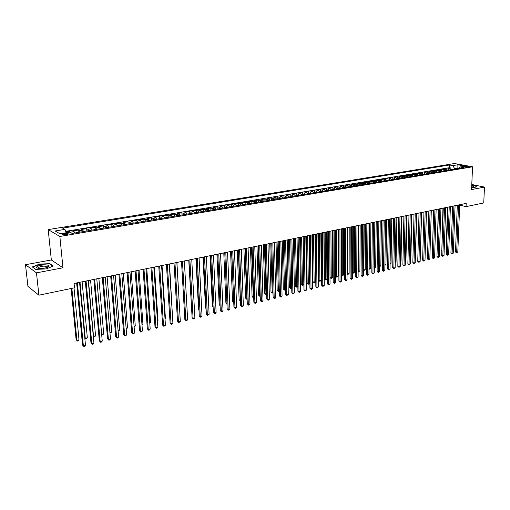 <?xml version="1.0" encoding="UTF-8"?>
<svg xmlns="http://www.w3.org/2000/svg" width="510" height="510" viewBox="0 0 510 510"><rect width="100%" height="100%" fill="white"/><g stroke="black" fill="none" stroke-linecap="round" stroke-linejoin="round"><path stroke-width="0.76" d="M66.326 234.759C68.117 234.402 68.697 234.026 68.066 233.625L64.228 233.561C62.437 233.918 61.85 234.294 62.481 234.696L66.326 234.759M25.5 264.728L36.465 272.863L62.966 267.788L51.331 259.966L25.5 264.728L27.935 286.378L38.9 295.188L74.498 287.806L74.084 283.464L466.197 203.407L466.063 206.62L483.735 202.954L484.5 187.094L471.775 184.499M51.331 259.966L48.195 229.602L454.467 163.531L472.56 166.789L59.855 236.468L48.195 229.602M451.178 169.709L449.916 168.797L448.156 168.472L450.942 168.007L450.891 169.358M449.31 170.021L448.048 169.11L446.295 168.778L446.244 170.174M446.295 168.778L443.483 169.25L445.236 169.581L446.499 170.493M441.775 171.29L440.512 170.372L438.766 170.034L441.603 169.562L441.552 171.003M437.006 172.087L435.744 171.169L434.004 170.824L436.866 170.346L436.815 171.838M432.607 172.826L429.197 171.628L432.085 171.143L432.04 172.686M427.335 173.712L426.079 172.782L424.345 172.431L427.259 171.947L427.214 173.547M422.433 174.541L421.183 173.598L419.45 173.247L422.388 172.756L422.344 174.414M417.486 175.37L416.236 174.426L414.502 174.069L417.473 173.578L417.435 175.293M413.011 176.122L409.517 174.904L412.514 174.401L412.475 176.179M407.452 177.059L406.202 176.103L404.481 175.74L407.509 175.236L407.464 177.04M402.358 177.913L401.115 176.951L399.394 176.587L402.454 176.077L402.415 177.888M397.22 178.78L395.977 177.811L394.262 177.442L397.347 176.925L397.315 178.749M392.662 179.545L389.079 178.302L392.196 177.786L392.164 179.609M386.79 180.534L385.554 179.552L383.845 179.176L386.994 178.653L386.962 180.489M381.499 181.42L380.262 180.438L378.567 180.055L381.741 179.526L381.716 181.369M376.157 182.319L374.92 181.33L373.231 180.942L376.437 180.406L376.418 182.261M370.764 183.23L369.527 182.229L367.844 181.84L371.082 181.299L371.063 183.16M365.313 184.142L364.083 183.141L362.4 182.746L365.67 182.197L365.657 184.072M360.621 184.932L359.799 185.053L358.581 184.059L356.911 183.657L360.213 183.109L360.2 184.983M354.252 186.003L353.028 184.983L351.358 184.582L354.692 184.027L354.686 185.914M348.636 186.947L347.418 185.92L345.755 185.512L349.127 184.951L349.12 186.851M342.969 187.903L341.751 186.87L340.094 186.456L343.498 185.889L343.498 187.795M338.187 188.706L337.231 188.847L336.026 187.827L334.375 187.406L337.811 186.838L337.818 188.751M331.455 189.841L330.244 188.789L328.599 188.369L332.074 187.795L332.08 189.714M325.609 190.823L324.405 189.771L322.766 189.344L326.272 188.757L326.285 190.689M319.7 191.811L318.501 190.753L316.869 190.319L320.414 189.733L320.433 191.671M313.733 192.818L312.534 191.747L310.915 191.314L314.498 190.721L314.517 192.665M307.708 193.832L306.51 192.755L304.897 192.315L308.518 191.715L308.537 193.672M302.781 194.661L301.601 194.839L300.422 193.774L298.815 193.328L302.475 192.716L302.5 194.686M295.456 195.891L294.27 194.801L292.676 194.348L296.367 193.736L296.399 195.712M290.477 196.726L289.227 196.917L288.054 195.84L286.467 195.381L290.196 194.763L290.235 196.752M282.948 197.995L281.775 196.892L280.194 196.426L283.968 195.802L284.006 197.797M277.918 198.843L276.586 199.047L275.425 197.95L273.851 197.485L277.663 196.847L277.708 198.855M270.173 200.143L269.006 199.021L267.444 198.549L271.294 197.905L271.345 199.926M265.092 200.997L263.67 201.214L262.516 200.105L260.967 199.627L264.862 198.976L264.913 201.01M257.116 202.336L255.963 201.201L254.42 200.717L258.353 200.06L258.417 202.1M250.48 203.452L249.333 202.311L247.803 201.82L251.781 201.157L251.844 203.203M243.774 204.58L242.632 203.426L241.109 202.935L245.131 202.266L245.202 204.319M236.991 205.721L235.856 204.561L234.345 204.057L238.412 203.382L238.489 205.453M231.616 204.51L231.699 206.595L230.125 206.856L229.003 205.708L227.505 205.198L231.616 204.51L233.121 205.02L234.256 206.18M223.201 208.042L222.073 206.862L220.588 206.346L224.751 205.657L224.833 207.748M216.189 209.221L215.073 208.035L213.594 207.513L217.802 206.811L217.891 208.922M210.777 207.984L210.879 210.114L209.087 210.394L207.991 209.215L206.524 208.692L210.777 207.984L212.249 208.507L213.365 209.693M201.928 211.618L200.825 210.413L199.372 209.878L203.675 209.164L203.777 211.306L201.922 211.599M196.567 212.517L194.667 212.817L193.577 211.624L192.142 211.083L196.49 210.362L196.599 212.517M187.342 214.072L186.252 212.848L184.83 212.3L189.229 211.567L189.344 213.735M179.922 215.322L178.838 214.085L177.429 213.531L181.879 212.791L182 214.971M172.412 216.584L171.334 215.341L169.945 214.78L174.445 214.028L174.573 216.221M164.819 217.859L163.748 216.603L162.371 216.036L166.923 215.284L167.063 217.483M157.131 219.153L156.073 217.891L154.708 217.311L159.318 216.546L159.458 218.758M149.36 220.46L148.308 219.185L146.963 218.605L151.623 217.827L151.77 220.052M141.487 221.78L140.448 220.498L139.115 219.912L143.833 219.121L143.992 221.359M133.524 223.119L132.498 221.824L131.185 221.232L135.953 220.435L136.119 222.685M127.889 224.069L125.46 224.457L124.453 223.17L123.152 222.564L127.984 221.761L128.15 224.024M119.799 225.426L117.306 225.828L116.305 224.534L115.024 223.922L119.914 223.106L120.092 225.382M111.607 226.803L109.057 227.23L108.063 225.911L106.8 225.286L111.747 224.464L111.932 226.752M100.706 228.639L99.718 227.307L98.475 226.676L103.479 225.841L103.67 228.142M92.246 230.061L91.271 228.716L90.047 228.078L95.115 227.237L95.313 229.545M83.678 231.502L82.716 230.144L81.511 229.5L86.643 228.646L86.853 230.966M75.008 232.962L74.058 231.591L72.873 230.934L78.068 230.074L78.285 232.407M464.999 166.534L463.469 167.025L467.064 167.261L468.588 166.77L464.999 166.534L464.967 167.325M457.853 168.587L457.872 168.026L454.639 168.568L452.803 165.61L449.437 164.991L62.704 228.129L64.929 229.373L55.144 230.985L59.97 233.79L69.857 232.139L72.171 233.44L463.679 167.605L460.211 166.968L458.892 168.408M452.803 165.61L457.878 164.775L465.298 166.12L460.211 166.968M450.942 168.007L449.342 167.707L65.688 231.349M71.19 232.885L69.385 231.514L65.968 232.088M78.068 230.074L79.267 230.718L80.223 232.082M86.643 228.646L87.86 229.283L88.829 230.635M95.115 227.237L96.352 227.868L97.334 229.207M103.479 225.841L104.735 226.465L105.729 227.791M111.747 224.464L113.022 225.082L114.023 226.402M119.914 223.106L121.201 223.712L122.221 225.025M127.984 221.761L129.291 222.366L130.318 223.66M135.953 220.435L137.279 221.028L138.318 222.315M143.833 219.121L145.178 219.708L146.223 220.983M151.623 217.827L152.981 218.407L154.033 219.67M159.318 216.546L160.695 217.12L161.753 218.376M166.923 215.284L168.313 215.845L169.384 217.088M174.445 214.028L175.848 214.583L176.925 215.826M181.879 212.791L183.294 213.339L184.384 214.57M189.229 211.567L190.657 212.109L191.754 213.327M196.49 210.362L197.937 210.898L199.04 212.103M203.675 209.164L205.135 209.693L206.244 210.891M217.802 206.811L219.281 207.328L220.409 208.513M224.751 205.657L226.242 206.167L227.371 207.34M238.412 203.382L239.929 203.879L241.071 205.039M245.131 202.266L246.661 202.757L247.809 203.904M251.781 201.157L253.317 201.641L254.471 202.782M258.353 200.06L259.902 200.545L261.063 201.673M264.862 198.976L266.418 199.455L267.584 200.577M271.294 197.905L272.863 198.377L274.036 199.493M277.663 196.847L279.238 197.313L280.417 198.422M283.968 195.802L285.549 196.261L286.728 197.357M290.196 194.763L291.796 195.215L292.976 196.305M296.367 193.736L297.974 194.183L299.16 195.266M302.475 192.716L304.087 193.162L305.28 194.24M308.518 191.715L310.137 192.149L311.329 193.22M314.498 190.721L316.123 191.154L317.322 192.213M320.414 189.733L322.046 190.16L323.251 191.218M326.272 188.757L327.917 189.178L329.122 190.23M332.074 187.795L333.719 188.209L334.93 189.255M337.811 186.838L339.469 187.253L340.686 188.286M343.498 185.889L345.155 186.303L346.379 187.329M349.127 184.951L350.791 185.359L352.015 186.38M354.692 184.027L356.369 184.429L357.593 185.442M360.213 183.109L361.89 183.504L363.12 184.512M365.67 182.197L367.359 182.593L368.59 183.594M371.082 181.299L372.772 181.688L374.002 182.682M376.437 180.406L378.133 180.795L379.37 181.783M381.741 179.526L383.443 179.902L384.68 180.891M386.994 178.653L388.697 179.029L389.94 180.005M392.196 177.786L393.905 178.156L395.148 179.125M397.347 176.925L399.062 177.295L400.312 178.258M402.454 176.077L404.169 176.441L405.418 177.403M407.509 175.236L409.23 175.599L410.48 176.549M412.514 174.401L414.241 174.758L415.497 175.708M417.473 173.578L419.207 173.929L420.463 174.873M422.388 172.756L424.129 173.107L425.385 174.044M427.259 171.947L428.999 172.297L430.255 173.221M432.085 171.143L433.825 171.487L435.087 172.412M436.866 170.346L438.613 170.691L439.869 171.609M441.603 169.562L443.349 169.894L444.612 170.812M454.62 169.129L454.639 168.568M36.465 272.863L38.9 295.188M62.966 267.788L59.855 236.468M472.56 166.789L471.559 189.567L484.5 187.094M459.688 205.128L466.063 206.62M459.045 168.243L457.872 168.026L457.878 164.775M449.342 167.707L449.437 164.991M69.385 231.514L69.456 232.209M64.929 229.373L66.223 232.745M471.642 187.578L475.046 187.451L476.627 186.073L471.756 185.079M35.662 269.369L46.27 268.91L53.32 266.035L49.859 263.657L39.48 264.103L32.334 266.934L35.662 269.369M49.903 264.084L49.859 263.657M457.317 205.224L455.481 251.934L456.673 252.291L458.554 204.969M457.808 252.01L456.622 252.909L456.673 252.291L457.808 252.01L459.708 204.733M456.622 252.909L455.481 251.934M451.497 169.651L451.165 169.69M447.576 207.207L446.072 249.129L446.479 249.256M446.467 249.626L446.072 249.129M471.661 187.253L473.752 186.781C474.16 186.38 473.484 186.048 471.724 185.774M472.821 187.1L471.686 186.603M471.744 185.257L476.404 186.207L474.976 187.457M48.973 266.398L49.024 266.316C50.471 264.11 38.065 264.715 36.733 266.921C36.293 267.724 37.249 268.228 39.614 268.432C44.166 268.47 47.283 267.795 48.973 266.398M47.519 267.329L47.226 266.507C43.777 265.806 40.806 266.188 38.307 267.661L38.428 268.292M35.776 269.363L32.678 267.093L39.601 264.352L49.661 263.919L52.957 266.182M452.682 206.167L450.91 253.075L452.102 253.438L453.913 205.912M453.25 253.151L452.058 254.05L452.102 253.438L453.25 253.151L455.079 205.677M452.058 254.05L450.91 253.075M448.003 207.124L446.301 254.229L447.493 254.592L449.233 206.869M448.647 254.299L447.455 255.21L447.493 254.592L448.647 254.299L450.406 206.633M447.455 255.21L446.301 254.229M443.286 208.086L441.654 255.389L442.839 255.759L444.51 207.838M444.006 255.465L442.808 256.377L442.839 255.759L444.006 255.465L445.695 207.595M442.808 256.377L441.654 255.389M438.517 209.062L436.962 256.562L438.141 256.932L439.741 208.807M439.32 256.638L438.115 257.55L438.141 256.932L439.32 256.638L440.94 208.565M438.115 257.55L436.962 256.562M446.836 170.436L446.486 170.48M442.96 208.15L441.826 250.34M441.819 250.614L441.52 250.244M442.138 171.226L441.762 171.271M438.307 209.1L437.127 251.43M437.395 172.023L436.993 172.074M433.615 210.063L432.384 252.533M433.71 210.043L432.225 257.748L433.404 258.117L434.934 209.788M434.596 257.818L433.379 258.742L433.404 258.117L434.596 257.818L436.139 209.546M433.379 258.742L432.225 257.748M427.775 173.642L427.329 173.7M425.161 254.892L426.475 211.516M428.859 211.032L427.444 258.94L428.623 259.316L430.077 210.783M429.822 259.016L428.604 259.941L428.623 259.316L429.822 259.016L431.294 210.534M428.604 259.941L427.444 258.94M422.898 174.458L422.427 174.522M420.291 256.084L421.662 212.498M423.957 212.032L422.618 260.145L423.797 260.527L425.174 211.784M425.008 260.221L424.269 261.031L423.784 261.152L423.797 260.527L425.008 260.221L426.405 211.535M423.784 261.152L422.618 260.145M417.977 175.287L417.48 175.357M415.376 257.295L416.797 213.492M415.688 257.219L415.369 257.563M419.01 213.04L417.754 261.362L418.927 261.745L420.227 212.791M420.151 261.439L418.92 262.369L418.927 261.745L420.151 261.439L421.464 212.542M418.92 262.369L417.754 261.362M410.416 258.506L410.85 258.404L411.889 214.493M410.85 258.404L410.41 258.889M414.018 214.06L412.839 262.586L414.012 262.975L415.229 213.811M415.242 262.669L414.502 263.479L414.005 263.6L414.012 262.975L415.242 262.669L416.479 213.556M414.005 263.6L412.839 262.586M407.994 176.97L407.439 177.047M405.412 259.737L405.966 259.603L406.929 215.507M405.966 259.603L405.399 260.221M408.982 215.092L407.879 263.823L409.045 264.218L410.187 214.844M410.295 263.906L409.052 264.849L409.045 264.218L410.295 263.906L411.449 214.583M409.052 264.849L407.879 263.823M402.932 177.818L402.352 177.901M400.356 260.98L401.038 260.814L401.931 216.527M401.038 260.814L400.344 261.573M403.894 216.125L402.868 265.079L404.035 265.474L405.093 215.883M405.297 265.155L404.047 266.105L404.035 265.474L405.297 265.155L406.368 215.622M404.047 266.105L402.868 265.079M397.819 178.678L397.207 178.761M395.256 262.229L396.06 262.032L396.882 217.56M396.06 262.032L395.244 262.86M398.756 217.177L397.819 266.341L398.979 266.736L399.955 216.935M400.248 266.424L398.992 267.374L398.979 266.736L400.248 266.424L401.242 216.667M398.992 267.374L397.819 266.341M390.105 263.491L391.042 263.262L391.782 218.599M391.042 263.262L390.093 264.129M387.447 180.425L386.778 180.514M384.903 264.766L385.974 264.505L386.637 219.651M385.974 264.505L384.897 265.41M382.188 181.305L381.486 181.407M379.65 266.054L380.855 265.761L381.448 220.709M380.855 265.761L379.644 266.698M393.567 218.235L392.713 267.61L393.873 268.018L394.759 217.993M395.154 267.699L393.898 268.649L393.873 268.018L395.154 267.699L396.066 217.725M393.898 268.649L392.713 267.61M388.333 219.306L387.562 268.897L388.722 269.305L389.519 219.064M390.016 268.987L388.747 269.943L388.722 269.305L390.016 268.987L390.832 218.796M388.747 269.943L387.562 268.897M383.042 220.384L382.366 270.198L383.52 270.612L384.228 220.141M384.82 270.281L383.552 271.25L383.52 270.612L384.82 270.281L385.554 219.874M383.552 271.25L382.366 270.198M376.877 182.197L376.144 182.306M374.882 222.054L374.391 267.348L375.692 267.03L376.201 221.78M374.353 267.336L374.346 267.948M375.692 267.03L374.436 267.979M377.706 221.474L377.113 271.511L378.267 271.926L378.885 221.232M379.58 271.594L378.305 272.563L378.267 271.926L379.58 271.594L380.224 220.964M378.305 272.563L377.113 271.511M371.509 183.103L370.751 183.211M369.578 223.138L369.17 268.63L370.477 268.311L370.904 222.864M368.998 268.566L368.991 269.184M370.477 268.311L369.214 269.261M372.313 222.577L371.809 272.831L372.957 273.252L373.486 222.334M374.289 272.92L373.008 273.895L372.957 273.252L374.289 272.92L374.837 222.06M373.008 273.895L371.809 272.831M366.091 184.014L365.3 184.129M364.216 224.228L363.891 269.924L365.217 269.599L365.562 223.954M363.592 269.815L363.949 270.561L363.585 270.427M365.217 269.599L363.949 270.561M366.862 223.686L366.46 274.17L367.602 274.597L368.035 223.45M368.947 274.259L368.194 275.1L367.653 275.234L367.602 274.597L368.947 274.259L369.399 223.17M367.653 275.234L366.46 274.17M358.804 225.337L358.562 271.231L359.901 270.906L360.162 225.057M358.135 271.071L358.626 271.868L358.128 271.639M359.901 270.906L358.626 271.868M361.367 224.814L361.054 275.521L362.196 275.948L362.527 224.572M363.553 275.61L362.795 276.458L362.253 276.592L362.196 275.948L363.553 275.61L363.911 224.292M362.253 276.592L361.054 275.521M355.094 185.863L354.24 185.991M353.341 226.453L353.188 272.55L354.533 272.219L354.711 226.172M352.62 272.334L353.188 272.55L353.258 273.188L352.62 272.786M354.533 272.219L353.258 273.188M355.808 225.943L355.597 276.885L356.732 277.319L356.968 225.707M358.103 276.975L356.796 277.963L356.732 277.319L358.103 276.975L358.364 225.426M356.796 277.963L355.597 276.885M349.516 186.8L348.63 186.934M347.82 227.575L347.756 273.883L349.12 273.551L349.203 227.294M347.049 273.615L347.756 273.883L347.833 274.52L347.049 273.94M349.12 273.551L347.833 274.52M350.198 227.09L350.083 278.262L351.218 278.696L351.352 226.854M352.601 278.352L351.288 279.346L351.218 278.696L352.601 278.352L352.761 226.567M351.288 279.346L350.083 278.262M343.88 187.75L342.956 187.884M342.248 228.716L342.274 275.228L343.651 274.89L343.644 228.429M341.426 274.896L342.274 275.228L342.357 275.872L341.426 275.107M343.651 274.89L342.357 275.872M344.531 228.25L344.518 279.652L345.646 280.092L345.678 228.015M347.042 279.741L346.284 280.602L345.723 280.742L345.646 280.092L347.042 279.741L347.1 227.721M345.723 280.742L344.518 279.652M336.619 229.863L336.734 276.586L338.124 276.248L338.028 229.576M335.746 276.197L336.734 276.586L336.823 277.23L335.746 276.28M338.124 276.248L336.823 277.23M338.806 229.417L338.895 281.055L340.017 281.501L339.947 229.181M341.432 281.15L340.674 282.011L340.106 282.151L340.017 281.501L341.432 281.15L341.388 228.888M340.106 282.151L338.895 281.055M333.024 230.596L333.215 282.47L334.337 282.929L334.158 230.367M335.765 282.572L334.433 283.579L334.337 282.929L335.765 282.572L335.612 230.067M334.433 283.579L333.215 282.47M327.178 231.789L327.484 283.904L328.593 284.363L328.306 231.559M330.034 284L329.275 284.873L328.695 285.013L328.593 284.363L330.034 284L329.779 231.259M328.695 285.013L327.484 283.904M332.431 189.675L331.443 189.822M329.823 231.253L330.053 277.523L331.143 277.956L332.545 277.612L332.361 230.73M330.933 231.024L331.239 278.6L330.053 277.523M332.545 277.612L331.239 278.6M326.623 190.651L325.597 190.804M324.092 232.42L324.411 278.906L325.495 279.346L326.916 278.995L326.63 231.903M325.189 232.197L325.603 279.99L324.411 278.906M326.916 278.995L325.603 279.99M320.752 191.639L319.693 191.798M318.297 233.605L318.712 280.296L319.795 280.742L321.224 280.392L320.847 233.083M319.387 233.382L319.904 281.392L318.712 280.296M321.224 280.392L319.904 281.392M321.274 232.993L321.689 285.351L322.798 285.817L322.397 232.764M324.252 285.453L322.906 286.467L322.798 285.817L324.252 285.453L323.882 232.464M322.906 286.467L321.689 285.351M314.823 192.633L313.726 192.799M312.439 234.798L312.955 281.705L314.032 282.157L315.48 281.8L315.001 234.275M313.529 234.581L314.154 282.808L312.955 281.705M315.48 281.8L314.154 282.808M315.308 234.217L315.837 286.811L316.94 287.283L316.429 233.988M318.412 286.913L317.054 287.94L316.94 287.283L318.412 286.913L317.928 233.682M317.054 287.94L315.837 286.811M308.83 193.641L307.696 193.813M306.529 236.009L307.141 283.126L308.219 283.585L309.678 283.228L309.098 235.486M307.613 235.786L308.346 284.236L307.141 283.126M309.678 283.228L308.346 284.236M309.283 235.448L309.921 288.29L311.023 288.762L310.392 235.218M312.509 288.392L311.744 289.272L311.145 289.419L311.023 288.762L312.509 288.392L311.91 234.906M311.145 289.419L309.921 288.29M300.556 237.226L301.27 284.567L302.341 285.026L303.813 284.663L303.131 236.704M301.633 237.01L302.475 285.676L301.27 284.567M303.813 284.663L302.475 285.676M303.195 236.691L303.947 289.782L305.044 290.26L304.298 236.462M306.542 289.884L305.777 290.77L305.178 290.917L305.044 290.26L306.542 289.884L305.828 236.149M305.178 290.917L303.947 289.782M296.661 195.687L295.449 195.872M294.519 238.457L295.341 286.021L296.406 286.48L297.827 286.135M295.59 238.24L296.546 287.136L295.341 286.021M297.827 286.193L296.546 287.136M297.037 237.947L297.916 291.293L299 291.771L298.14 237.724M300.517 291.395L299.147 292.434L299 291.771L300.517 291.395L299.682 237.405M299.147 292.434L297.916 291.293M290.821 239.215L291.816 292.81L292.899 293.301L291.911 238.992M294.429 292.918L293.052 293.964L292.899 293.301L294.429 292.918L293.473 238.674M293.052 293.964L291.816 292.81M284.535 240.497L285.657 294.353L286.728 294.844L285.619 240.274M288.277 294.461L286.894 295.507L286.728 294.844L288.277 294.461L287.2 239.955M286.894 295.507L285.657 294.353M288.424 239.706L289.349 287.487L290.407 287.952L291.72 287.634M289.482 239.49L290.56 288.609L289.349 287.487M291.72 287.806L290.56 288.609M284.229 197.778L282.942 197.976M282.26 240.962L283.299 288.966L284.351 289.438L285.549 289.144M283.318 240.745L284.51 290.094L283.299 288.966M285.549 289.438L284.51 290.094M276.037 242.231L277.185 290.464L278.231 290.942L279.308 290.674M277.083 242.02L278.396 291.599L277.185 290.464M279.314 291.089L278.396 291.599M278.179 241.797L279.429 295.908L280.5 296.406L279.257 241.574M282.062 296.017L281.291 296.916L280.666 297.069L280.5 296.406L282.062 296.017L280.857 241.249M280.666 297.069L279.429 295.908M271.537 199.914L270.16 200.124M269.745 243.519L271.001 291.975L272.04 292.459L273.003 292.224M270.784 243.308L272.219 293.116L271.001 291.975M273.016 292.759L272.219 293.116M271.76 243.104L273.137 297.477L274.202 297.987L272.831 242.887M275.782 297.585L275.011 298.49L274.38 298.65L274.202 297.987L275.782 297.585L274.444 242.556M274.38 298.65L273.137 297.477M263.383 244.813L264.76 293.499L265.793 293.99L266.634 293.785M264.416 244.602L265.978 294.652L264.76 293.499M266.647 294.448L265.978 294.652M265.27 244.43L266.775 299.064L267.833 299.58L266.328 244.213M269.433 299.179L268.662 300.084L268.024 300.243L267.833 299.58L269.433 299.179L267.96 243.882M268.024 300.243L266.775 299.064M258.57 202.094L257.104 202.323M256.963 246.126L258.455 295.048L260.196 295.366M257.983 245.916L259.673 296.202L258.455 295.048M260.215 296.074L259.673 296.202M258.71 245.769L260.349 300.67L261.401 301.187L259.762 245.559M263.02 300.785L262.242 301.697L261.598 301.856L261.401 301.187L263.02 300.785L261.407 245.221M261.598 301.856L260.349 300.67M251.978 203.203L250.474 203.439M250.467 247.452L252.08 296.603L253.687 296.967M251.481 247.248L253.304 297.77L252.08 296.603M253.706 297.674L253.304 297.77M252.08 247.127L253.859 302.296L254.898 302.819L253.119 246.91M256.53 302.411L255.108 303.488L254.898 302.819L256.53 302.411L254.783 246.572M255.108 303.488L253.859 302.296M245.316 204.325L243.761 204.561M243.901 248.791L245.635 298.184L247.108 298.579M244.908 248.587L246.865 299.351L245.635 298.184M245.374 248.491L247.293 303.934L248.325 304.464L246.406 248.281M249.976 304.049L249.205 304.967L248.542 305.133L248.325 304.464L249.976 304.049L248.089 247.936M248.542 305.133L247.293 303.934M238.584 205.453L236.984 205.702M237.271 250.149L239.126 299.778L240.452 300.212M238.266 249.945L240.357 300.951L239.126 299.778M238.591 249.881L240.656 305.592L241.683 306.127L239.617 249.67M243.353 305.707L242.575 306.631L241.912 306.797L241.683 306.127L243.353 305.707L241.319 249.32M241.912 306.797L240.656 305.592M230.565 251.519L232.547 301.384L233.733 301.856M231.553 251.315L233.758 302.5M233.758 302.558L232.547 301.384M231.738 251.277L233.943 307.269L234.97 307.81L232.751 251.073M236.653 307.383L235.881 308.314L235.206 308.48L234.97 307.81L236.653 307.383L234.472 250.716M235.206 308.48L233.943 307.269M224.891 207.755L223.189 208.023M223.782 252.903L225.898 303.01L226.937 303.526M224.763 252.705L226.944 303.673M226.963 304.113L225.898 303.01M224.808 252.692L227.16 308.958L228.18 309.506L225.809 252.488M229.882 309.079L228.423 310.182L228.18 309.506L229.882 309.079L227.549 252.131M228.423 310.182L227.16 308.958M217.929 208.928L216.183 209.202M216.928 254.299L219.179 304.655L220.059 305.133M220.084 305.681L219.179 304.655M217.795 254.127L220.307 310.673L221.315 311.227L218.79 253.923M223.036 310.794L222.258 311.731L221.569 311.903L221.315 311.227L223.036 310.794L220.549 253.559M221.569 311.903L220.307 310.673M209.999 255.714L212.383 306.319L213.103 306.72M213.129 307.192L212.383 306.319M210.706 255.574L213.371 312.407L214.372 312.968L211.688 255.37M216.112 312.528L215.335 313.471L214.64 313.644L214.372 312.968L216.112 312.528L213.473 255.006M214.64 313.644L213.371 312.407M202.986 257.148L205.517 308.002L206.072 308.314M206.091 308.677L205.517 308.002M203.535 257.034L206.365 314.154L207.353 314.721L204.51 256.836M209.113 314.281L207.634 315.403L207.353 314.721L209.113 314.281L206.314 256.466M207.634 315.403L206.365 314.154M195.904 258.595L198.569 309.697L198.964 309.927M198.976 310.169L198.569 309.697M196.286 258.513L199.276 315.926L200.258 316.5L197.249 258.321M202.036 316.053L201.259 317.003L200.545 317.182L200.258 316.5L202.036 316.053L199.072 257.945M200.545 317.182L199.276 315.926M189.286 213.747L187.329 214.053M188.738 260.055L191.766 311.546M188.949 260.011L192.104 317.717L193.08 318.297L189.905 259.82M194.884 317.845L194.1 318.801L193.379 318.979L193.08 318.297L194.884 317.845L191.747 259.443M193.379 318.979L192.104 317.717M181.917 214.984L179.909 215.303M181.496 261.534L184.492 313.178M181.534 261.528L184.856 319.528L185.819 320.114L182.472 261.337M187.642 319.662L186.864 320.618L186.131 320.796L185.819 320.114L187.642 319.662L184.34 260.954M186.131 320.796L184.856 319.528M174.471 216.234L172.399 216.565M179.941 315.059L176.913 262.471M174.025 263.058L177.525 321.357L178.481 321.95L174.955 262.873M180.323 321.491L178.806 322.639L178.481 321.95L180.323 321.491L176.842 262.484M178.806 322.639L177.525 321.357M166.929 217.502L164.806 217.84M172.52 316.876L169.511 263.982M166.432 264.613L170.104 323.212L171.054 323.812L167.35 264.422M172.915 323.346L171.392 324.5L171.054 323.812L172.915 323.346L169.256 264.033M171.392 324.5L170.104 323.212M159.305 218.784L157.125 219.134M165.01 318.718L165.438 318.616L162.027 265.512M165.438 318.616L165.036 319.12M158.75 266.182L162.607 325.087L163.538 325.692L159.649 265.997M165.425 325.221L163.888 326.381L163.538 325.692L165.425 325.221L161.587 265.602M163.888 326.381L162.607 325.087M151.591 220.084L149.347 220.441M157.411 320.586L158.023 320.433L154.447 267.055M158.023 320.433L157.45 321.16M150.973 267.769L155.014 326.98L155.939 327.599L151.865 267.584M157.851 327.12L156.302 328.287L155.939 327.599L157.851 327.12L153.822 267.189M156.302 328.287L155.014 326.98M143.782 221.397L141.48 221.761M149.723 322.473L150.533 322.275L146.791 268.623M150.533 322.275L149.774 323.219M143.106 269.376L147.339 328.899L148.251 329.524L143.986 269.197M150.182 329.039L149.404 330.021L148.633 330.212L148.251 329.524L150.182 329.039L145.962 268.789M148.633 330.212L147.339 328.899M135.883 222.723L133.518 223.099M141.946 324.379L142.947 324.13L139.039 270.204M142.947 324.13L142.003 325.144M135.144 271.001L139.568 330.837L140.473 331.468L136.011 270.823M142.43 330.977L140.862 332.163L140.473 331.468L142.43 330.977L138.012 270.415M140.862 332.163L139.568 330.837M127.092 272.646L131.714 332.8L132.606 333.438L127.94 272.467M134.583 332.947L133.008 334.133L132.606 333.438L134.583 332.947L129.967 272.059M133.008 334.133L131.714 332.8M118.932 274.31L123.758 334.789L124.644 335.433L119.767 274.138M126.639 334.936L125.058 336.128L124.644 335.433L126.639 334.936L121.82 273.717M125.058 336.128L123.758 334.789M110.683 275.993L115.713 336.798L116.58 337.454L111.499 275.827M118.607 336.944L117.823 337.945L117.013 338.149L116.58 337.454L118.607 336.944L113.577 275.4M117.013 338.149L115.713 336.798M102.325 277.701L107.565 338.831L108.426 339.494L103.128 277.536M110.472 338.984L109.688 339.985L108.872 340.189L108.426 339.494L110.472 338.984L105.232 277.108M108.872 340.189L107.565 338.831M93.865 279.429L99.329 340.89L100.17 341.56L94.656 279.263M102.242 341.043L101.458 342.051L100.636 342.261L100.17 341.56L102.242 341.043L96.785 278.83M100.636 342.261L99.329 340.89M134.079 326.311L135.277 326.017L131.191 271.804M135.277 326.017L134.136 327.076M126.117 328.261L127.519 327.917L123.254 273.424M127.519 327.917L126.174 329.033M118.059 330.238L119.671 329.842L115.228 275.068M119.671 329.842L118.906 330.824L118.122 331.015M103.32 228.199L100.738 228.633M109.905 332.239L111.728 331.793L107.1 276.726M111.728 331.793L110.963 332.775L109.95 332.813M110.16 332.973L109.937 332.609M94.93 229.608L92.316 230.048M96.804 278.83L101.668 334.26L103.689 333.763L98.876 278.403M101.649 334.241L102.115 334.955L101.675 334.573M103.689 333.763L102.924 334.751L102.115 334.955M86.439 231.036L83.787 231.483M88.453 280.532L93.515 336.262L95.561 335.758L90.55 280.105M93.273 336.071L93.98 336.957L93.292 336.288M95.561 335.758L94.796 336.753L93.98 336.957M85.304 281.176L90.984 342.975L91.813 343.657L86.075 281.016M93.916 343.128L93.132 344.142L92.291 344.352L91.813 343.657L93.916 343.128L88.23 280.577M92.291 344.352L90.984 342.975M77.839 232.483L75.155 232.936M80 282.26L85.259 338.283L87.331 337.779L82.123 281.826M84.794 337.9L85.737 338.978L84.8 338.022M87.331 337.779L86.566 338.774L85.737 338.978M76.634 282.948L82.537 345.079L83.359 345.774L77.386 282.789M85.482 345.238L84.698 346.258L83.85 346.469L83.359 345.774L85.482 345.238L79.573 282.349M83.85 346.469L82.537 345.079M71.145 288.501L76.117 339.666L76.908 340.336L79.005 339.819L74.014 287.901M71.865 288.348L76.908 340.336L77.405 341.031L76.117 339.666M79.005 339.819L78.24 340.827L77.405 341.031M448.048 169.11L449.916 168.797M70.565 232.177L74.058 231.591M79.267 230.718L82.716 230.144M87.86 229.283L91.271 228.716M96.352 227.868L99.718 227.307M104.735 226.465L108.063 225.911M113.022 225.082L116.305 224.534M121.201 223.712L124.453 223.17M129.291 222.366L132.498 221.824M137.279 221.028L140.448 220.498M145.178 219.708L148.308 219.185M152.981 218.407L156.073 217.891M160.695 217.12L163.748 216.603M168.313 215.845L171.334 215.341M175.848 214.583L178.838 214.085M183.294 213.339L186.252 212.848M190.657 212.109L193.577 211.624M197.937 210.898L200.825 210.413M205.135 209.693L207.991 209.215M212.249 208.507L215.073 208.035M219.281 207.328L222.073 206.862M226.242 206.167L229.003 205.708M233.121 205.02L235.856 204.561M239.929 203.879L242.632 203.426M246.661 202.757L249.333 202.311M253.317 201.641L255.963 201.201M259.902 200.545L262.516 200.105M266.418 199.455L269.006 199.021M272.863 198.377L275.425 197.95M279.238 197.313L281.775 196.892M285.549 196.261L288.054 195.84M291.796 195.215L294.27 194.801M297.974 194.183L300.422 193.774M304.087 193.162L306.51 192.755M310.137 192.149L312.534 191.747M316.123 191.154L318.501 190.753M322.046 190.16L324.405 189.771M327.917 189.178L330.244 188.789M333.719 188.209L336.026 187.827M339.469 187.253L341.751 186.87M345.155 186.303L347.418 185.92M350.791 185.359L353.028 184.983M356.369 184.429L358.581 184.059M361.89 183.504L364.083 183.141M367.359 182.593L369.527 182.229M372.772 181.688L374.92 181.33M378.133 180.795L380.262 180.438M383.443 179.902L385.554 179.552M388.697 179.029L390.787 178.678M393.905 178.156L395.977 177.811M399.062 177.295L401.115 176.951M404.169 176.441L406.202 176.103M409.23 175.599L411.245 175.261M414.241 174.758L416.236 174.426M419.207 173.929L421.183 173.598M424.129 173.107L426.079 172.782M428.999 172.297L430.937 171.972M433.825 171.487L435.744 171.169M438.613 170.691L440.512 170.372M443.349 169.894L445.236 169.581M463.966 167.197L463.985 166.7M68.123 234.205L68.066 233.625M473.407 186.94L473.752 186.781M47.608 267.202L49.024 266.316M47.322 267.412L47.226 266.507"/></g></svg>
